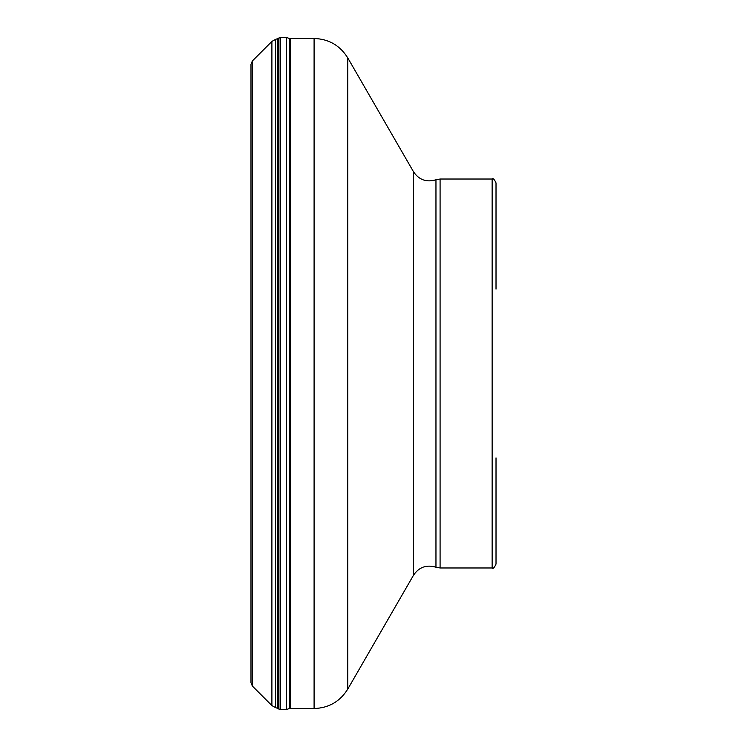 <?xml version="1.0" encoding="UTF-8"?>
<svg xmlns="http://www.w3.org/2000/svg" width="747" height="747" viewBox="0 0 747 747"><rect width="100%" height="100%" fill="white"/><g stroke="black" fill="none" stroke-linecap="round" stroke-linejoin="round"><path stroke-width="1.12" d="M252.346 60.965L252.346 686.035L250.983 682.73L250.983 64.27L252.346 60.965L271.899 41.421L271.899 705.579L275.634 707.661L275.634 39.339L277.361 38.76L277.361 708.24L275.634 707.661M250.983 426.322L250.983 319.8M277.361 38.76L280.116 37.583L286.325 37.35L289.388 38.527L289.388 708.473L290.023 707.904L290.63 708.52L290.63 38.48L314.095 38.48L314.095 708.52C328.783 708.035 340.006 701.554 347.775 689.07L347.775 57.93C340.006 45.446 328.783 38.965 314.095 38.48M496.017 457.902L496.017 564.088C494.374 567.673 493.076 568.962 492.133 567.981L492.133 179.019C493.076 178.038 494.374 179.327 496.017 182.912L496.017 289.098M286.325 37.35L286.325 709.65L280.517 709.463L280.517 37.537M280.116 37.583L280.116 709.417L278.426 708.894L278.426 38.106M413.502 575.237C419.03 567.094 426.518 564.424 435.959 567.225L435.959 179.775C426.518 182.576 419.03 179.906 413.502 171.763L413.502 575.237L347.775 689.07M435.959 567.225L440.086 567.981L440.086 179.019L492.133 179.019M289.388 38.527L290.63 39.647M275.634 39.339L271.899 41.421M252.346 686.035L271.899 705.579M278.426 708.894L277.361 708.24M289.388 708.473L286.325 709.65M290.023 39.096L290.63 38.48M290.63 708.52L314.095 708.52M435.959 179.775L440.086 179.019M440.086 567.981L492.133 567.981M413.502 171.763L347.775 57.93"/></g></svg>
